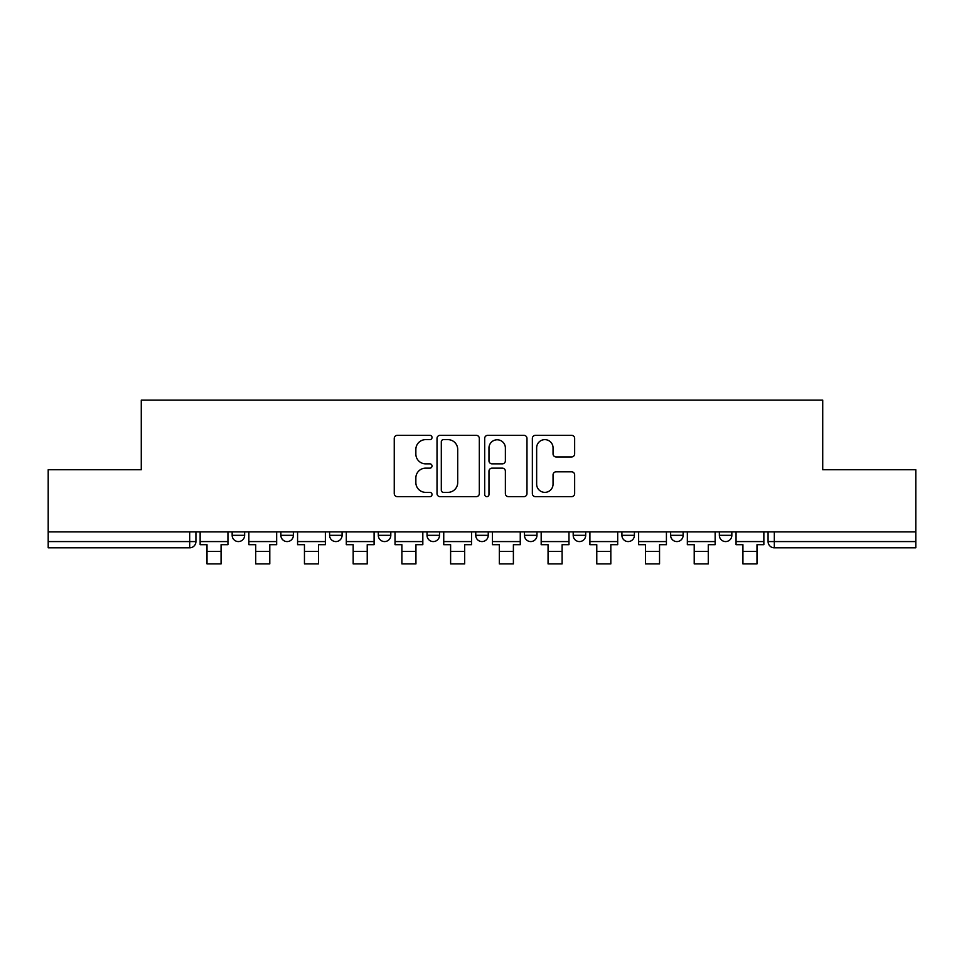 <?xml version="1.0" encoding="UTF-8"?>
<svg xmlns="http://www.w3.org/2000/svg" width="964" height="964" viewBox="0 0 964 964"><rect width="100%" height="100%" fill="white"/><g stroke="black" fill="none" stroke-linecap="round" stroke-linejoin="round"><path stroke-width="1.45" d="M432.029 437.487A2.145 2.145 0 0 0 429.884 435.342L397.313 435.342A3.061 3.061 0 0 0 394.252 438.403L394.252 493.58A3.061 3.061 0 0 0 397.313 496.653L429.884 496.653A2.145 2.145 0 0 0 432.029 494.508A2.145 2.145 0 0 0 429.884 492.363L425.666 492.363A9.809 9.809 0 0 1 415.858 482.542L415.858 477.951A9.809 9.809 0 0 1 425.666 468.143L429.884 468.143A2.145 2.145 0 0 0 432.029 465.998A2.145 2.145 0 0 0 429.884 463.853L425.666 463.853A9.809 9.809 0 0 1 415.858 454.044L415.858 449.441A9.809 9.809 0 0 1 425.666 439.632L429.884 439.632A2.145 2.145 0 0 0 432.029 437.487M719.361 531.887L719.361 535.321L731.845 535.321A6.242 6.242 0 0 1 725.603 541.575A6.242 6.242 0 0 1 719.361 535.321L719.361 531.887M670.631 531.887L670.631 535.321L683.127 535.321A6.242 6.242 0 0 1 676.885 541.575A6.242 6.242 0 0 1 670.631 535.321L670.631 531.887M427.028 535.321L427.028 531.887L427.028 535.321A6.242 6.242 0 0 0 433.282 541.575A6.242 6.242 0 0 1 427.028 535.321L439.524 535.321A6.242 6.242 0 0 1 433.282 541.575M378.31 531.887L378.31 535.321L390.806 535.321A6.242 6.242 0 0 1 384.564 541.575A6.242 6.242 0 0 1 378.31 535.321L378.31 531.887M329.592 531.887L329.592 535.321L342.087 535.321A6.242 6.242 0 0 1 335.834 541.575A6.242 6.242 0 0 1 329.592 535.321L329.592 531.887M280.873 535.321L280.873 531.887L280.873 535.321A6.242 6.242 0 0 0 287.115 541.575A6.242 6.242 0 0 1 280.873 535.321L293.369 535.321A6.242 6.242 0 0 1 287.115 541.575A6.242 6.242 0 0 0 293.369 535.321A6.242 6.242 0 0 1 287.115 541.575M232.155 535.321L232.155 531.887L232.155 535.321A6.242 6.242 0 0 0 238.397 541.575A6.242 6.242 0 0 1 232.155 535.321L244.639 535.321A6.242 6.242 0 0 1 238.397 541.575A6.242 6.242 0 0 0 244.639 535.321A6.242 6.242 0 0 1 238.397 541.575M571.592 456.948A3.061 3.061 0 0 0 574.652 453.887L574.652 438.403A3.061 3.061 0 0 0 571.592 435.342L535.418 435.342A3.061 3.061 0 0 0 532.357 438.403L532.357 493.58A3.061 3.061 0 0 0 535.418 496.653L571.592 496.653A3.061 3.061 0 0 0 574.652 493.58L574.652 474.878A3.061 3.061 0 0 0 571.592 471.818L556.108 471.818A3.061 3.061 0 0 0 553.047 474.878L553.047 484.157A8.206 8.206 0 0 1 544.841 492.363A8.206 8.206 0 0 1 536.647 484.157L536.647 447.826A8.206 8.206 0 0 1 544.841 439.632A8.206 8.206 0 0 1 553.047 447.826L553.047 453.887A3.061 3.061 0 0 0 556.108 456.948L571.592 456.948M48.2 531.887L48.2 469.745L141.274 469.745L141.274 400.096L822.726 400.096L822.726 469.745L915.8 469.745L915.8 531.887L48.2 531.887L48.2 541.575L195.921 541.575L195.921 531.887M479.313 438.403A3.061 3.061 0 0 0 476.252 435.342L440.078 435.342A3.061 3.061 0 0 0 437.017 438.403L437.017 493.58A3.061 3.061 0 0 0 440.078 496.653L476.252 496.653A3.061 3.061 0 0 0 479.313 493.58L479.313 438.403M487.748 435.342L523.922 435.342A3.061 3.061 0 0 1 526.983 438.403L526.983 493.58A3.061 3.061 0 0 1 523.922 496.653L508.438 496.653A3.061 3.061 0 0 1 505.377 493.58L505.377 471.203A3.061 3.061 0 0 0 502.304 468.143L492.038 468.143A3.061 3.061 0 0 0 488.977 471.203L488.977 494.508A2.145 2.145 0 0 1 486.832 496.653A2.145 2.145 0 0 1 484.687 494.508L484.687 438.403A3.061 3.061 0 0 1 487.748 435.342M768.079 531.887L768.079 541.575L915.8 541.575L915.8 547.817L774.321 547.817A6.242 6.242 0 0 1 768.079 541.575A6.242 6.242 0 0 0 774.321 547.817L774.321 531.887M915.8 531.887L915.8 541.575M189.679 531.887L189.679 547.817A6.242 6.242 0 0 0 195.921 541.575A6.242 6.242 0 0 1 189.679 547.817L48.2 547.817L48.2 541.575M731.845 531.887L731.845 535.321M683.127 531.887L683.127 535.321L683.127 531.887M634.408 531.887L634.408 535.321A6.242 6.242 0 0 1 628.166 541.575A6.242 6.242 0 0 1 621.913 535.321L634.408 535.321L634.408 531.887M621.913 531.887L621.913 535.321M585.69 531.887L585.69 535.321A6.242 6.242 0 0 1 579.436 541.575A6.242 6.242 0 0 1 573.194 535.321L585.69 535.321M573.194 531.887L573.194 535.321M536.972 531.887L536.972 535.321A6.242 6.242 0 0 1 530.718 541.575A6.242 6.242 0 0 1 524.476 535.321A6.242 6.242 0 0 0 530.718 541.575M524.476 531.887L524.476 535.321L536.972 535.321M488.242 531.887L488.242 535.321A6.242 6.242 0 0 1 482 541.575A6.242 6.242 0 0 1 475.758 535.321A6.242 6.242 0 0 0 482 541.575A6.242 6.242 0 0 0 488.242 535.321A6.242 6.242 0 0 1 482 541.575M475.758 531.887L475.758 535.321L488.242 535.321M439.524 531.887L439.524 535.321M390.806 531.887L390.806 535.321A6.242 6.242 0 0 1 384.564 541.575A6.242 6.242 0 0 0 390.806 535.321L390.806 531.887M342.087 531.887L342.087 535.321A6.242 6.242 0 0 1 335.834 541.575A6.242 6.242 0 0 0 342.087 535.321L342.087 531.887M293.369 531.887L293.369 535.321L293.369 531.887M244.639 531.887L244.639 535.321L244.639 531.887M443.452 439.632A2.145 2.145 0 0 0 441.307 441.777L441.307 490.206A2.145 2.145 0 0 0 443.452 492.363L447.899 492.363A9.809 9.809 0 0 0 457.707 482.542L457.707 449.441A9.809 9.809 0 0 0 447.899 439.632L443.452 439.632M505.377 447.983A8.206 8.206 0 0 0 497.171 439.789A8.206 8.206 0 0 0 488.977 447.983L488.977 460.78A3.061 3.061 0 0 0 492.038 463.853L502.304 463.853A3.061 3.061 0 0 0 505.377 460.78L505.377 447.983M200.138 541.575L227.938 541.575L227.938 544.696L221.069 544.696L221.069 563.904L207.007 563.904L207.007 544.696L200.138 544.696L200.138 531.887M227.938 541.575L227.938 531.887M248.857 541.575L276.656 541.575L276.656 544.696L269.787 544.696L269.787 563.904L255.725 563.904L255.725 544.696L248.857 544.696L248.857 531.887M276.656 541.575L276.656 531.887M297.575 541.575L325.374 541.575L325.374 544.696L318.506 544.696L318.506 563.904L304.455 563.904L304.455 544.696L297.575 544.696L297.575 531.887M325.374 541.575L325.374 531.887M346.305 541.575L374.092 541.575L374.092 544.696L367.224 544.696L367.224 563.904L353.173 563.904L353.173 544.696L346.305 544.696L346.305 531.887M374.092 541.575L374.092 531.887M395.023 541.575L422.822 541.575L422.822 544.696L415.942 544.696L415.942 563.904L401.892 563.904L401.892 544.696L395.023 544.696L395.023 531.887M422.822 541.575L422.822 531.887M443.741 541.575L471.541 541.575L471.541 544.696L464.672 544.696L464.672 563.904L450.61 563.904L450.61 544.696L443.741 544.696L443.741 531.887M471.541 541.575L471.541 531.887M492.459 541.575L520.259 541.575L520.259 544.696L513.39 544.696L513.39 563.904L499.328 563.904L499.328 544.696L492.459 544.696L492.459 531.887M520.259 541.575L520.259 531.887M541.178 541.575L568.977 541.575L568.977 544.696L562.108 544.696L562.108 563.904L548.058 563.904L548.058 544.696L541.178 544.696L541.178 531.887M568.977 541.575L568.977 531.887M589.908 541.575L617.695 541.575L617.695 544.696L610.827 544.696L610.827 563.904L596.776 563.904L596.776 544.696L589.908 544.696L589.908 531.887M617.695 541.575L617.695 531.887M638.626 541.575L666.425 541.575L666.425 544.696L659.545 544.696L659.545 563.904L645.494 563.904L645.494 544.696L638.626 544.696L638.626 531.887M666.425 541.575L666.425 531.887M687.344 541.575L715.143 541.575L715.143 544.696L708.275 544.696L708.275 563.904L694.213 563.904L694.213 544.696L687.344 544.696L687.344 531.887M715.143 541.575L715.143 531.887M736.062 541.575L763.862 541.575L763.862 544.696L756.993 544.696L756.993 563.904L742.931 563.904L742.931 544.696L736.062 544.696L736.062 531.887M763.862 541.575L763.862 531.887M774.321 547.817A6.242 6.242 0 0 1 768.079 541.575M207.007 551.408L221.069 551.408M255.725 551.408L269.787 551.408M304.455 551.408L318.506 551.408M353.173 551.408L367.224 551.408M401.892 551.408L415.942 551.408M450.61 551.408L464.672 551.408M499.328 551.408L513.39 551.408M548.058 551.408L562.108 551.408M596.776 551.408L610.827 551.408M645.494 551.408L659.545 551.408M694.213 551.408L708.275 551.408M742.931 551.408L756.993 551.408"/></g></svg>
